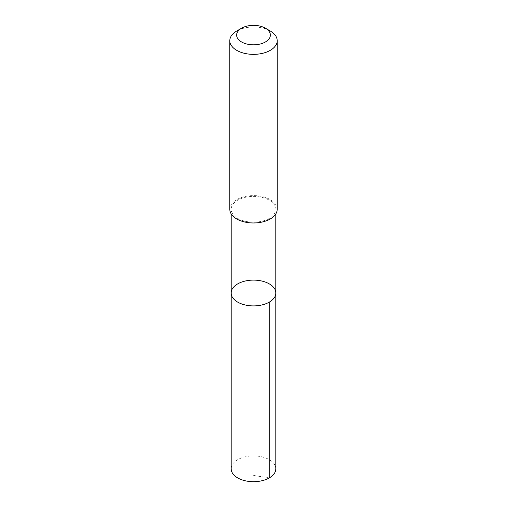 <?xml version="1.0" encoding="UTF-8"?>
<svg xmlns="http://www.w3.org/2000/svg" width="507" height="507" viewBox="0 0 507 507"><rect width="100%" height="100%" fill="white"/><g stroke="black" fill="none" stroke-linecap="round" stroke-linejoin="round"><path stroke-width="0.38" stroke-dasharray="2.54 1.9" d="M275.846 468.798A22.346 12.897 0 0 0 255.376 455.945A22.346 12.897 0 0 0 231.471 466.636A22.346 12.897 0 0 0 231.154 468.798M231.477 207.135A22.34 12.897 0 0 0 231.16 209.29A22.34 12.897 0 0 0 251.624 222.142A22.34 12.897 0 0 0 275.523 211.451A22.34 12.897 0 0 0 275.84 209.29A22.34 12.897 0 0 0 255.376 196.443A22.34 12.897 0 0 0 231.477 207.135M231.16 293.008A22.34 12.897 180 0 1 231.477 290.847A22.34 12.897 180 0 1 255.376 280.156A22.34 12.897 180 0 1 275.84 293.008M277.209 209.29A23.709 13.689 0 0 0 253.5 195.601A23.709 13.689 0 0 0 229.791 209.29M270.263 30.997A23.709 13.689 0 0 0 236.737 30.997M269.299 477.917L253.5 475.433M231.16 209.29L231.16 213.872M275.84 209.29L275.84 213.872"/><path stroke-width="0.76" d="M231.477 290.847A22.34 12.897 180 0 1 255.376 280.156A22.34 12.897 180 0 1 275.84 293.008A22.34 12.897 180 0 1 253.5 305.905A22.34 12.897 180 0 1 231.16 293.008A22.34 12.897 180 0 1 231.477 290.847M231.154 468.798A22.346 12.897 0 0 0 251.624 481.65A22.346 12.897 0 0 0 275.529 470.959A22.346 12.897 0 0 0 275.846 468.798L275.84 293.008A22.34 12.897 180 0 1 253.5 305.905A22.34 12.897 180 0 1 231.16 293.008L231.154 468.798M241.579 28.202L236.737 30.997A23.709 13.689 0 0 0 229.791 40.674L229.791 209.29A23.709 13.689 0 0 0 251.51 222.928A23.709 13.689 0 0 0 276.873 211.584A23.709 13.689 0 0 0 277.209 209.29L277.209 40.674A23.709 13.689 0 0 0 270.263 30.997L265.421 28.202A16.864 9.734 0 0 0 241.579 28.202A16.864 9.734 0 0 0 245.762 43.735A16.864 9.734 0 0 0 270.123 36.719A16.864 9.734 0 0 0 265.421 28.202M229.791 40.674A23.709 13.689 0 0 0 251.51 54.312A23.709 13.689 0 0 0 276.873 42.968A23.709 13.689 0 0 0 277.209 40.674M269.293 302.128L269.299 477.917M231.16 213.872L231.16 293.008M275.84 213.872L275.84 293.008"/></g></svg>
